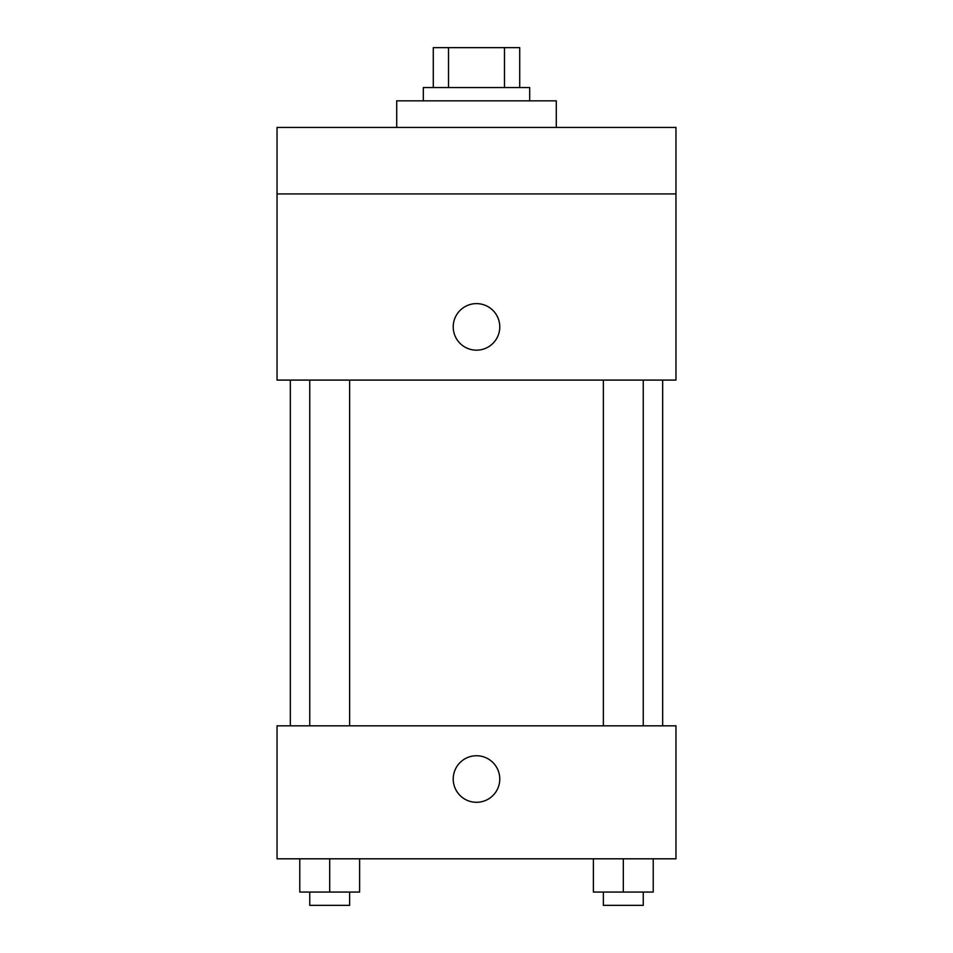 <?xml version="1.0" encoding="UTF-8"?>
<svg xmlns="http://www.w3.org/2000/svg" width="953" height="953" viewBox="0 0 953 953"><rect width="100%" height="100%" fill="white"/><g stroke="black" fill="none" stroke-linecap="round" stroke-linejoin="round"><path stroke-width="1.43" d="M448.518 87.545L448.518 47.65L433.281 47.65L433.281 87.545L433.281 47.65M448.518 47.65L519.719 47.65L519.719 87.545M504.482 87.545L504.482 47.65M423.311 100.839L423.311 87.545L529.689 87.545L529.689 100.839M556.29 127.44L556.29 100.839L396.71 100.839L396.71 127.44M277.037 127.44L675.963 127.44L675.963 193.924L277.037 193.924L277.037 127.44M675.963 193.924L675.963 380.092L277.037 380.092L277.037 193.924M476.5 350.168A23.265 23.265 0 0 1 456.344 315.264A23.265 23.265 0 0 1 496.656 315.264A23.265 23.265 0 0 1 476.5 350.168M277.037 725.829L675.963 725.829L675.963 858.808L277.037 858.808L277.037 725.829M476.5 802.295A23.265 23.265 0 0 1 456.344 767.391A23.265 23.265 0 0 1 496.656 767.391A23.265 23.265 0 0 1 476.5 802.295M593.385 858.808L593.385 892.056L653.222 892.056L653.222 858.808L653.222 892.056M623.31 892.056L623.31 858.808M643.251 892.056L643.251 905.35L603.356 905.35L603.356 892.056M299.778 858.808L299.778 892.056L359.615 892.056L359.615 858.808L359.615 892.056M329.69 892.056L329.69 858.808M349.644 892.056L349.644 905.35L309.749 905.35L309.749 892.056M662.669 725.829L662.669 380.092M290.331 725.829L290.331 380.092M603.356 380.092L603.356 725.829M643.251 380.092L643.251 725.829M349.644 725.829L349.644 380.092M309.749 725.829L309.749 380.092"/></g></svg>
